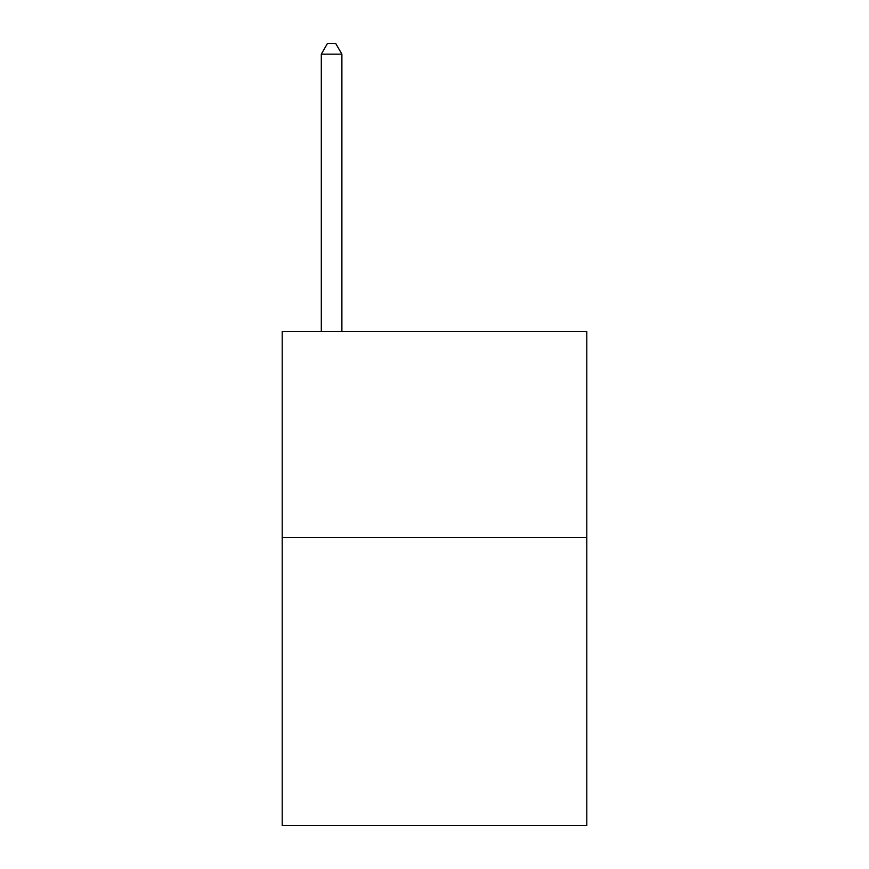 <?xml version="1.0" encoding="UTF-8"?>
<svg xmlns="http://www.w3.org/2000/svg" width="869" height="869" viewBox="0 0 869 869"><rect width="100%" height="100%" fill="white"/><g stroke="black" fill="none" stroke-linecap="round" stroke-linejoin="round"><path stroke-width="1.3" d="M586.803 537.411L586.803 825.55L282.197 825.55L282.197 331.589L586.803 331.589L586.803 537.411L282.197 537.411M341.886 331.589L341.886 54.15L321.302 54.15L321.302 331.589M321.302 54.15L327.472 43.45L335.706 43.45L341.886 54.15"/></g></svg>
